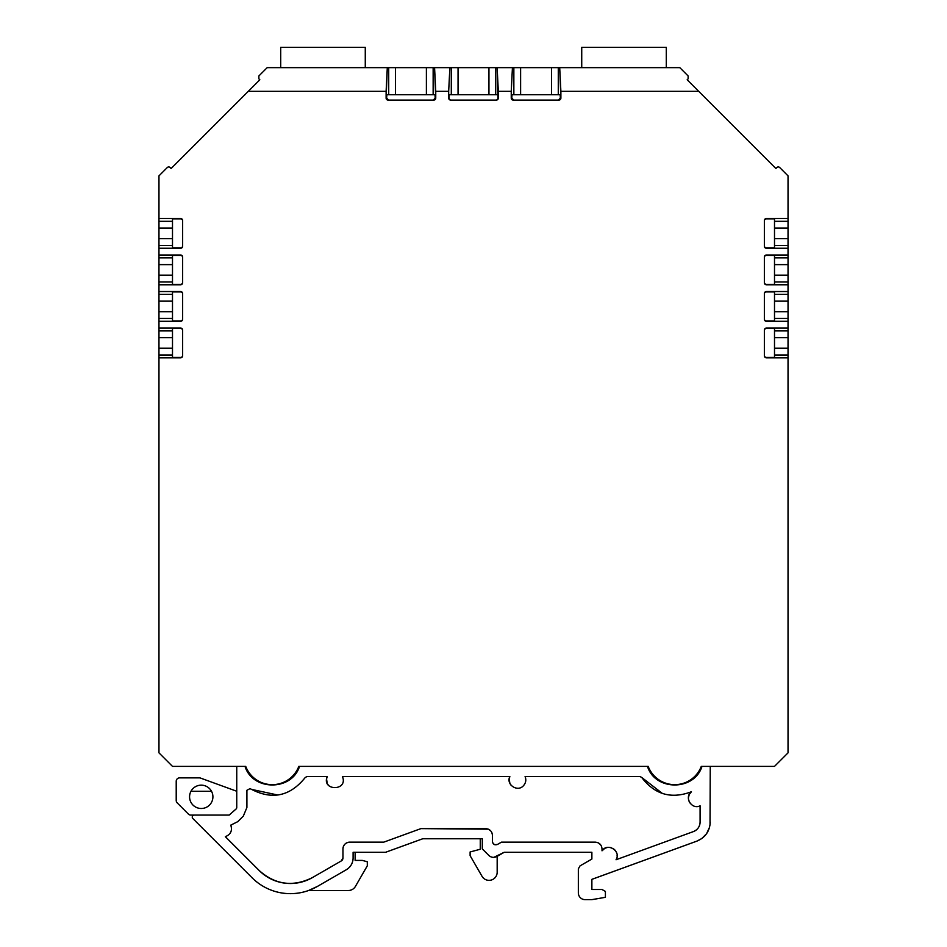 <?xml version="1.0" encoding="UTF-8"?>
<svg xmlns="http://www.w3.org/2000/svg" width="947" height="947" viewBox="0 0 947 947"><rect width="100%" height="100%" fill="white"/><g stroke="black" fill="none" stroke-linecap="round" stroke-linejoin="round"><path stroke-width="1.42" d="M774.504 348.224L788.034 348.224L774.504 348.224L788.034 348.224L788.034 752.853L774.504 766.383L701.277 766.383L774.504 766.383L788.034 752.853L788.034 357.824L766.395 357.824A2.036 2.024 90 0 1 764.359 355.8L764.359 330.101A2.036 2.024 -90 0 1 766.395 328.064L788.034 328.064L788.034 321.305L766.395 321.305A2.036 2.024 90 0 1 764.359 319.269L764.359 293.57A2.036 2.024 -90 0 1 766.395 291.534L788.034 291.534L788.034 284.775L766.395 284.775A2.036 2.024 90 0 1 764.359 282.739L764.359 257.039A2.036 2.024 -90 0 1 766.395 255.015L788.034 255.015L788.034 248.244L766.395 248.244A2.036 2.024 90 0 1 764.359 246.22L764.359 220.521A2.036 2.024 -90 0 1 766.395 218.485L788.034 218.485L788.034 175.87L779.724 167.548A2.024 2.024 0 0 0 776.848 167.548L775.889 168.507L698.697 91.314L560.884 91.314L559.701 67.639L679.804 67.639L688.126 75.961L688.126 78.826L687.167 79.785L698.697 91.314L560.884 91.314L560.884 98.086A2.036 2.024 0 0 1 558.86 100.11L513.286 100.11A2.036 2.024 180 0 1 511.25 98.086L511.25 91.314L498.323 91.314L498.323 98.086A2.036 2.024 0 0 1 496.287 100.11L450.713 100.11A2.036 2.024 180 0 1 448.677 98.086L448.677 91.314L435.75 91.314L435.75 98.086A2.036 2.024 0 0 1 433.714 100.11L388.14 100.11A2.036 2.024 180 0 1 386.116 98.086L388.601 100.11L386.672 98.086L386.838 94.7L435.016 94.7L435.194 98.086L433.264 100.11L435.75 98.086A2.036 2.024 0 0 1 433.714 100.11L388.14 100.11A2.036 2.024 180 0 1 386.116 98.086L386.116 91.314L248.303 91.314L171.111 168.507L170.152 167.548A2.024 2.024 0 0 0 167.276 167.548L158.966 175.87L158.966 218.485L180.605 218.485A2.036 2.024 -90 0 1 182.641 220.521L182.641 246.22A2.036 2.024 90 0 1 180.605 248.244L158.966 248.244L158.966 238.644L172.496 238.644M558.399 100.11L560.884 98.086L559.701 67.639L679.804 67.639L688.126 75.961L688.126 78.826L687.167 79.785L698.697 91.314L560.884 91.314L560.884 98.086L558.399 100.11L560.328 98.086L560.162 94.7L511.984 94.7L560.162 94.7L560.328 98.086L560.162 94.7L511.984 94.7L511.806 98.086L513.736 100.11M560.328 98.086L560.884 98.086A2.036 2.024 0 0 1 558.86 100.11L513.286 100.11A2.036 2.024 180 0 1 511.25 98.086L511.25 91.314L498.323 91.314L497.139 67.639L512.434 67.639L511.25 91.314L498.323 91.314L498.323 98.086A2.036 2.024 0 0 1 496.287 100.11L450.713 100.11A2.036 2.024 180 0 1 448.677 98.086L449.067 94.7L497.933 94.7L497.933 98.086A2.036 2.024 0 0 1 495.897 100.11A2.036 2.024 0 0 0 497.933 98.086L497.933 94.7L449.067 94.7L449.067 98.086A2.036 2.024 180 0 0 451.103 100.11A2.036 2.024 180 0 1 449.067 98.086L449.067 94.7L497.933 94.7L498.323 98.086A2.036 2.024 0 0 1 496.287 100.11L450.713 100.11A2.036 2.024 180 0 1 448.677 98.086L448.677 91.314L435.75 91.314L434.566 67.639L449.861 67.639L448.677 91.314L435.75 91.314L435.75 98.086A2.036 2.024 0 0 1 433.714 100.11L388.14 100.11A2.036 2.024 180 0 1 386.116 98.086L386.116 91.314L248.303 91.314L259.833 79.785L258.874 78.826L258.874 75.961L267.196 67.639L395.479 67.639L395.479 94.7M764.359 245.829A2.036 2.024 90 0 0 766.395 247.854A2.036 2.024 90 0 1 764.359 245.829A2.036 2.024 90 0 0 766.395 247.854L774.504 247.854L774.504 218.875L766.395 218.875A2.036 2.024 -90 0 0 764.359 220.9A2.036 2.024 -90 0 1 766.395 218.875A2.036 2.024 -90 0 0 764.359 220.9M764.359 282.348A2.036 2.024 90 0 0 766.395 284.384A2.036 2.024 90 0 1 764.359 282.348A2.036 2.024 90 0 0 766.395 284.384L774.504 284.384L774.504 255.406L766.395 255.406A2.036 2.024 -90 0 0 764.359 257.43A2.036 2.024 -90 0 1 766.395 255.406A2.036 2.024 -90 0 0 764.359 257.43M764.359 318.879A2.036 2.024 90 0 0 766.395 320.915A2.036 2.024 90 0 1 764.359 318.879A2.036 2.024 90 0 0 766.395 320.915L774.504 320.915L774.504 291.925L766.395 291.925A2.036 2.024 -90 0 0 764.359 293.961A2.036 2.024 -90 0 1 766.395 291.925A2.036 2.024 -90 0 0 764.359 293.961M764.359 355.409A2.036 2.024 90 0 0 766.395 357.433A2.036 2.024 90 0 1 764.359 355.409A2.036 2.024 90 0 0 766.395 357.433L774.504 357.433L774.504 328.455L766.395 328.455A2.036 2.024 -90 0 0 764.359 330.479A2.036 2.024 -90 0 1 766.395 328.455A2.036 2.024 -90 0 0 764.359 330.479M182.641 330.479A2.036 2.024 -90 0 0 180.605 328.455A2.036 2.024 -90 0 1 182.641 330.479A2.036 2.024 -90 0 0 180.605 328.455L172.496 328.455L172.496 357.433L172.496 328.455L180.605 328.455L172.496 328.455L172.496 357.433L180.605 357.433A2.036 2.024 90 0 0 182.641 355.409A2.036 2.024 90 0 1 180.605 357.433A2.036 2.024 90 0 0 182.641 355.409M182.641 257.43A2.036 2.024 -90 0 0 180.605 255.406A2.036 2.024 -90 0 1 182.641 257.43A2.036 2.024 -90 0 0 180.605 255.406L172.496 255.406L172.496 284.384L172.496 255.406L180.605 255.406L172.496 255.406L172.496 284.384L180.605 284.384A2.036 2.024 90 0 0 182.641 282.348A2.036 2.024 90 0 1 180.605 284.384A2.036 2.024 90 0 0 182.641 282.348M182.641 293.961A2.036 2.024 -90 0 0 180.605 291.925A2.036 2.024 -90 0 1 182.641 293.961A2.036 2.024 -90 0 0 180.605 291.925L172.496 291.925L172.496 320.915L172.496 291.925L180.605 291.925L172.496 291.925L172.496 320.915L180.605 320.915A2.036 2.024 90 0 0 182.641 318.879A2.036 2.024 90 0 1 180.605 320.915A2.036 2.024 90 0 0 182.641 318.879M182.641 220.9A2.036 2.024 -90 0 0 180.605 218.875A2.036 2.024 -90 0 1 182.641 220.9A2.036 2.024 -90 0 0 180.605 218.875L172.496 218.875L172.496 247.854L172.496 218.875L180.605 218.875L172.496 218.875L172.496 247.854L180.605 247.854A2.036 2.024 90 0 0 182.641 245.829A2.036 2.024 90 0 1 180.605 247.854A2.036 2.024 90 0 0 182.641 245.829M172.496 264.615L158.966 264.615L172.496 264.615L158.966 264.615L158.966 255.015L180.605 255.015L158.966 255.015L158.966 221.326L172.496 221.326M172.496 228.085L158.966 228.085L172.496 228.085L158.966 228.085L158.966 218.485L180.605 218.485A2.036 2.024 -90 0 1 182.641 220.521L182.641 246.22A2.036 2.024 90 0 1 180.605 248.244L158.966 248.244L158.966 255.015L180.605 255.015A2.036 2.024 -90 0 1 182.641 257.039L182.641 282.739A2.036 2.024 90 0 1 180.605 284.775L158.966 284.775L158.966 275.175L172.496 275.175M172.496 301.146L158.966 301.146L172.496 301.146L158.966 301.146L158.966 291.534L180.605 291.534L158.966 291.534L158.966 257.856L172.496 257.856M180.605 255.406L180.605 255.015A2.036 2.024 -90 0 1 182.641 257.039L182.641 282.739A2.036 2.024 90 0 1 180.605 284.775L158.966 284.775L158.966 291.534L180.605 291.534A2.036 2.024 -90 0 1 182.641 293.57L182.641 319.269A2.036 2.024 90 0 1 180.605 321.305L158.966 321.305L158.966 311.693L172.496 311.693M172.496 337.665L158.966 337.665L172.496 337.665L158.966 337.665L158.966 328.064L180.605 328.064L158.966 328.064L158.966 294.375L172.496 294.375M180.605 291.925L180.605 291.534A2.036 2.024 -90 0 1 182.641 293.57L182.641 319.269A2.036 2.024 90 0 1 180.605 321.305L158.966 321.305L158.966 328.064L180.605 328.064A2.036 2.024 -90 0 1 182.641 330.101L182.641 355.8A2.036 2.024 90 0 1 180.605 357.824L158.966 357.824L158.966 348.224L172.496 348.224M766.395 357.433L766.395 357.824A2.036 2.024 90 0 1 764.359 355.8L764.359 330.101A2.036 2.024 -90 0 1 766.395 328.064L788.034 328.064L788.034 357.824L766.395 357.824L788.034 357.824L788.034 752.853L774.504 766.383L701.277 766.383A28.41 28.41 0 0 1 648.198 766.383L298.802 766.383A28.41 28.41 0 0 1 245.723 766.383L172.496 766.383L158.966 752.853L158.966 330.905L172.496 330.905M774.504 238.644L788.034 238.644L774.504 238.644L788.034 238.644L788.034 248.244L766.395 248.244A2.036 2.024 90 0 1 764.359 246.22L764.359 220.521A2.036 2.024 -90 0 1 766.395 218.485L788.034 218.485L788.034 228.085L774.504 228.085M788.034 228.085L788.034 245.403L774.504 245.403M774.504 275.175L788.034 275.175L774.504 275.175L788.034 275.175L788.034 284.775L766.395 284.775A2.036 2.024 90 0 1 764.359 282.739L764.359 257.039A2.036 2.024 -90 0 1 766.395 255.015L788.034 255.015L788.034 264.615L774.504 264.615M788.034 264.615L788.034 281.934L774.504 281.934M774.504 311.693L788.034 311.693L774.504 311.693L788.034 311.693L788.034 321.305L766.395 321.305A2.036 2.024 90 0 1 764.359 319.269L764.359 293.57A2.036 2.024 -90 0 1 766.395 291.534L788.034 291.534L788.034 301.146L774.504 301.146M788.034 301.146L788.034 318.452L774.504 318.452M426.387 94.7L426.387 67.639L426.387 94.7L426.387 67.639L432.909 67.639L388.72 67.639L433.146 67.639L433.146 94.7M248.303 91.314L171.111 168.507L259.833 79.785L258.874 78.826L258.874 75.961L267.196 67.639L387.299 67.639L386.116 91.314L248.303 91.314L259.833 79.785L258.874 78.826L258.874 75.961L267.196 67.639L387.299 67.639L386.116 98.086L386.838 94.7L435.016 94.7L435.75 98.086L434.566 67.639L395.479 67.639M435.75 91.314L434.566 67.639L458.052 67.639L458.052 94.7M488.948 94.7L488.948 67.639L488.948 94.7L488.948 67.639L451.293 67.639L495.707 67.639L495.707 94.7M495.897 100.11A2.036 2.024 0 0 0 497.933 98.086L497.139 67.639L458.052 67.639M498.323 91.314L497.139 67.639L520.613 67.639L520.613 94.7M551.521 94.7L551.521 67.639L551.521 94.7L551.521 67.639L513.854 67.639L558.28 67.639L558.28 94.7M560.884 91.314L559.701 67.639L520.613 67.639M280.714 67.639L280.714 47.35L355.125 47.35L280.714 47.35L280.714 67.639L280.714 47.35L365.27 47.35L365.27 67.639M666.286 67.639L666.286 47.35L591.875 47.35L666.286 47.35L666.286 67.639L666.286 47.35L581.73 47.35L581.73 67.639M710.25 766.383L710.025 825.05M709.587 827.169L706.58 833.703L701.786 838.545L696.897 841.125C705.314 837.55 709.765 831.194 710.25 822.055C709.765 831.194 705.314 837.55 696.897 841.125L591.875 879.349L696.897 841.114C705.326 837.562 709.777 831.206 710.25 822.055C709.765 831.194 705.314 837.55 696.897 841.125L591.875 879.361L696.897 841.125C705.314 837.55 709.765 831.194 710.25 822.055C709.765 831.194 705.314 837.55 696.897 841.125L591.875 879.349L696.897 841.114C705.326 837.562 709.777 831.206 710.25 822.055C709.765 831.194 705.314 837.55 696.897 841.125C705.326 837.562 709.777 831.206 710.25 822.055L710.25 822.055M591.875 889.493L591.875 879.337L591.875 889.493L591.875 879.337L591.875 889.493L591.875 879.337L591.875 889.493L602.02 889.493L605.405 891.435L605.405 897.318L591.875 899.65L605.405 897.318L605.405 891.435L602.02 889.493L591.875 889.493L602.02 889.493L605.405 891.435L605.405 897.318L591.875 899.65L605.405 897.318L591.875 899.638L585.116 899.638A6.759 6.759 0 0 1 578.345 892.879L578.345 868.825L580.038 865.878L591.875 859.047L580.038 865.878L578.345 868.813L580.038 865.878L591.875 859.047L591.875 852.288L591.875 859.047M504.183 852.288L591.875 852.288L504.183 852.288L496.95 856.467C493.979 857.946 491.256 857.58 488.782 855.39L482.295 848.903L482.295 838.77L422.741 838.758L480.259 838.77L480.259 849.246L470.114 851.969L470.114 855.674L482.023 876.295A8.121 8.121 0 0 0 497.175 872.246L497.175 856.337L493.813 857.366L504.183 852.3L496.95 856.467C493.979 857.946 491.256 857.58 488.782 855.39L482.295 848.903L482.295 838.758L422.741 838.77L385.571 852.288L422.741 838.758L385.571 852.3L422.741 838.77L480.259 838.77L422.741 838.77L385.571 852.288L422.741 838.77L480.259 838.77L422.741 838.77L385.571 852.288L422.741 838.758L482.295 838.758L422.741 838.758L480.259 838.77L480.259 849.246L470.114 851.969L470.114 855.674L482.023 876.295A8.121 8.121 0 0 0 497.175 872.246L497.175 856.337L504.183 852.3L591.875 852.3L504.183 852.288L591.875 852.288L504.183 852.288L497.175 856.337L504.183 852.288L591.875 852.288L504.183 852.288L496.95 856.467C493.979 857.946 491.256 857.58 488.782 855.39L482.295 848.903L488.782 855.39A6.759 6.759 0 0 0 493.813 857.366L504.183 852.288L496.95 856.467L504.183 852.288L591.875 852.288L504.183 852.288M353.101 858.1A13.53 13.53 180 0 0 353.101 858.018L353.101 858.006A13.53 13.53 180 0 1 346.33 869.725L317.446 886.404L346.33 869.725A13.53 13.53 90 0 0 353.101 858.183A13.53 13.53 0 0 0 353.101 858.006L353.101 858.006A13.53 13.53 180 0 1 346.33 869.725A13.53 13.53 90 0 0 353.101 858.183A13.53 13.53 0 0 0 353.101 858.006L353.101 858.018A13.53 13.53 180 0 1 353.101 858.1A13.53 13.53 180 0 0 353.101 858.018L353.101 858.006A13.53 13.53 180 0 1 346.33 869.725C350.603 867.061 352.864 863.214 353.101 858.183A13.53 13.53 90 0 1 346.33 869.725C350.603 867.061 352.864 863.214 353.101 858.183A13.53 13.53 0 0 0 353.101 858.006L353.101 858.018A13.53 13.53 180 0 1 353.101 858.1A13.53 13.53 180 0 0 353.101 858.018L353.101 858.018A13.53 13.53 180 0 1 353.101 858.053L353.101 858.018A13.53 13.53 180 0 1 353.101 858.053L353.101 852.288L385.571 852.288L422.741 838.77L385.571 852.288L353.101 852.288L355.125 852.288L355.125 860.409L362.299 860.409L367.306 861.746L367.306 865.818L355.397 886.451A8.121 8.121 0 0 1 348.307 890.5L308.58 890.5A54.109 54.109 180 0 1 252.127 877.81L192.868 818.551A2.024 2.024 180 0 1 192.277 817.119L192.277 817.119A2.024 2.024 180 0 0 192.868 818.563A2.024 2.024 180 0 1 194.301 815.083L229.174 815.083L236.158 808.916A2.024 2.024 180 0 0 236.75 807.483L236.75 766.383L236.75 807.483L236.75 791.254L200.563 778.091A3.386 3.386 -81.1 0 0 199.415 777.878L179.599 777.878A3.386 3.386 180 0 0 176.213 781.263L176.213 800.499A3.386 3.386 -104.3 0 0 177.207 802.89L188.417 814.1A3.386 3.386 180 0 0 190.809 815.083L194.182 815.083M225.339 836.674L259.3 870.624A43.964 43.964 -30 0 0 312.368 877.62C293.12 887.185 275.423 884.853 259.3 870.624L225.339 836.674L259.3 870.624A43.964 43.964 -30 0 0 312.368 877.62C293.12 887.185 275.423 884.853 259.3 870.624L225.339 836.674L259.3 870.624A43.964 43.964 -30 0 0 312.368 877.62L341.263 860.941A3.386 3.386 -30 0 0 342.956 858.006L341.263 860.941A3.386 3.386 -30 0 0 342.956 858.006L342.956 848.903L342.956 858.006L342.956 848.903L342.956 858.006L341.263 860.941A3.386 3.386 -30 0 0 342.956 858.006L342.956 848.903L342.956 858.006L341.263 860.941L312.368 877.62C293.12 887.185 275.423 884.853 259.3 870.624L225.339 836.674C230.713 834.496 232.536 830.649 230.784 825.121C232.536 830.649 230.713 834.496 225.339 836.674C230.713 834.496 232.536 830.649 230.784 825.121L237.756 821.665L243.332 816.089L246.907 807.483L246.907 790.272L246.907 807.483L243.332 816.089L237.756 821.665L230.784 825.121L237.756 821.665L243.332 816.089L246.907 807.483L246.907 790.272L250.079 788.602C271.529 800.298 289.9 796.605 305.23 777.511L306.97 776.528L305.23 777.511C289.9 796.605 271.529 800.298 250.079 788.602L246.907 790.272L250.079 788.602C271.529 800.298 289.9 796.605 305.23 777.511L306.97 776.528L327.224 776.528C321.187 791.266 348.484 791.29 342.447 776.528L509.853 776.528C505.71 784.554 517.654 792.544 523.502 785.655C517.654 792.544 505.71 784.554 509.853 776.528L509.19 778.943L509.877 783.335L509.19 778.943L509.853 776.528L342.447 776.528C348.484 791.29 321.187 791.266 327.224 776.528L326.561 778.943L327.153 783.133L326.561 778.943L327.212 776.54M251.133 789.301L277.945 795.054M328.349 785.146L327.709 784.223M327.153 783.133L326.561 778.943L327.224 776.528L306.97 776.528L327.224 776.528C321.187 791.266 348.484 791.29 342.447 776.528L509.853 776.528C505.71 784.554 517.654 792.544 523.502 785.655C525.869 782.932 526.39 779.89 525.088 776.528C526.39 779.89 525.869 782.932 523.502 785.655C525.869 782.932 526.39 779.89 525.088 776.528L640.03 776.528L641.735 777.463C654.72 794.58 671.293 799.339 691.428 791.739L690.304 792.248L691.428 791.739C671.293 799.339 654.72 794.58 641.735 777.463L662.438 793.491L641.735 777.463C654.72 794.58 671.293 799.339 691.428 791.739L690.304 792.248M525.206 776.812L525.561 777.949M525.798 779.819L525.774 780.6M517.914 788.235L517.299 788.235M510.883 785.016L510.397 784.317M700.093 805.79L700.093 822.055L700.093 805.79C691.76 810.076 683.864 797.279 691.428 791.739C683.864 797.279 691.76 810.076 700.093 805.79L700.093 822.055L700.093 805.79C691.76 810.076 683.864 797.279 691.428 791.739L689.25 794.486L688.398 797.824M692.979 805.625L692.352 805.27M689.854 802.89L689.108 801.553M688.706 800.428L688.398 798.57M597.948 842.7L595.261 842.143C599.368 842.546 601.629 844.807 602.02 848.903C601.629 844.807 599.368 842.546 595.261 842.143L501.46 842.143L497.518 844.428L501.46 842.143L595.261 842.143L501.46 842.143L497.518 844.428L501.46 842.143L595.261 842.143L501.46 842.143L497.518 844.428L501.46 842.143L595.261 842.143C599.368 842.546 601.629 844.807 602.02 848.903L602.02 850.808C607.524 842.25 621.492 851.164 616.047 859.746L693.417 831.584C697.631 829.797 699.857 826.624 700.093 822.055A10.145 10.145 -30 0 1 693.417 831.584L616.047 859.746L693.417 831.584C697.631 829.797 699.857 826.624 700.093 822.055A10.145 10.145 -30 0 1 693.417 831.584C697.631 829.797 699.857 826.624 700.093 822.055A10.145 10.145 -30 0 1 693.417 831.584L616.047 859.746C621.492 851.164 607.524 842.25 602.02 850.808L604.802 848.358L602.02 850.808C607.524 842.25 621.492 851.164 616.047 859.746M605.015 848.24L607.37 847.458M607.773 847.399L610.057 847.435M610.815 847.589L613.976 849.163M614.816 849.921L615.763 851.128M616.438 852.383L616.84 853.555M617.101 855.259L617.101 856.195M616.71 858.219L616.485 858.846M598.386 842.913L600.599 844.76M601.191 845.647L601.617 846.594M493.138 843.552L494.784 844.712L497.518 844.428C494.713 845.375 493.02 844.393 492.44 841.492C493.02 844.393 494.713 845.375 497.518 844.428L494.784 844.712L493.138 843.552L494.784 844.712L497.518 844.428C494.713 845.375 493.02 844.393 492.44 841.492L492.44 835.384C492.038 831.277 489.788 829.016 485.681 828.613L420.942 828.613L383.784 842.143L420.942 828.613L485.681 828.613C489.788 829.016 492.038 831.277 492.44 835.384L492.44 841.492L492.44 835.384C492.038 831.277 489.788 829.016 485.681 828.613L420.942 828.613L383.784 842.143L420.942 828.613L485.681 828.613L420.942 828.613L383.784 842.143L420.942 828.613L488.368 829.17M488.806 829.383L491.02 831.229M491.611 832.129L492.026 833.064M353.101 858.006L353.101 852.288L353.101 858.006L353.101 852.288L353.101 858.006L353.101 852.288L385.571 852.288L353.101 852.288L355.125 852.288L355.125 860.409L362.299 860.409L367.306 861.746L367.306 865.818L355.397 886.451A8.121 8.121 0 0 1 348.307 890.5L308.58 890.5A54.109 54.109 180 0 1 252.127 877.81A54.109 54.109 180 0 0 317.446 886.404A54.109 54.109 90 0 1 308.58 890.5A54.109 54.109 180 0 1 252.127 877.81L192.868 818.551L252.127 877.81A54.109 54.109 180 0 0 308.592 890.5A54.109 54.109 180 0 1 252.127 877.81L192.868 818.551A2.024 2.024 180 0 1 192.277 817.119A2.024 2.024 180 0 0 192.868 818.551L192.868 818.551A2.024 2.024 180 0 1 192.277 817.119A2.024 2.024 180 0 0 192.868 818.551L252.127 877.81A54.109 54.109 180 0 0 317.446 886.404L317.446 886.404A54.109 54.109 90 0 1 308.58 890.5A54.109 54.109 180 0 1 252.127 877.81A54.109 54.109 180 0 0 308.592 890.5L317.446 886.404A54.109 54.109 180 0 1 252.127 877.798L192.868 818.551A2.024 2.024 180 0 1 194.301 815.083L229.174 815.083L236.158 808.916A2.024 2.024 180 0 0 236.75 807.483A2.024 2.024 180 0 1 236.158 808.916L229.174 815.083L194.301 815.083A2.024 2.024 180 0 0 192.868 818.551L252.127 877.81L192.868 818.551A2.024 2.024 180 0 1 192.277 817.119M346.33 869.725L317.446 886.404A54.109 54.109 90 0 1 308.58 890.5L317.446 886.404L346.33 869.725M605.405 897.318L591.875 899.638L585.116 899.638A6.759 6.759 0 0 1 578.345 892.867L578.345 892.891A6.759 6.759 0 0 0 585.116 899.65L591.875 899.65L585.116 899.638A6.759 6.759 0 0 1 578.345 892.891L578.345 892.879A6.759 6.759 0 0 0 585.116 899.638A6.759 6.759 0 0 1 578.345 892.879L578.345 892.879A6.759 6.759 -0 0 0 585.116 899.638L591.875 899.638L585.116 899.638A6.759 6.759 0 0 1 578.345 892.867L578.345 892.879A6.759 6.759 -0 0 0 585.116 899.638L591.875 899.638L585.116 899.638A6.759 6.759 0 0 1 578.345 892.867L578.345 868.813M180.605 328.455L180.605 328.064A2.036 2.024 -90 0 1 182.641 330.101L182.641 355.8A2.036 2.024 90 0 1 180.605 357.824L158.966 357.824L158.966 752.853L172.496 766.383L245.723 766.383A28.41 28.41 0 0 0 298.802 766.383A28.41 28.41 0 0 1 245.723 766.383A28.41 28.41 0 0 0 298.802 766.383L299.524 766.383C291.854 791.159 252.66 791.147 245.001 766.383C252.66 791.147 291.854 791.159 299.524 766.383L648.198 766.383A28.41 28.41 0 0 0 701.277 766.383A28.41 28.41 0 0 1 648.198 766.383A28.41 28.41 0 0 0 701.277 766.383A28.41 28.41 0 0 1 648.198 766.383L647.476 766.383C655.123 791.159 694.329 791.159 701.987 766.383C694.329 791.159 655.123 791.159 647.476 766.383L298.802 766.383A28.41 28.41 0 0 1 245.723 766.383L172.496 766.383L158.966 752.853L158.966 348.224M349.715 842.143L383.784 842.143L349.715 842.143C345.619 842.558 343.359 844.807 342.956 848.903A6.759 6.759 -30 0 1 349.715 842.143C345.619 842.558 343.359 844.807 342.956 848.903C343.359 844.807 345.619 842.558 349.715 842.143A6.759 6.759 -30 0 0 342.956 848.903A6.759 6.759 -30 0 1 349.715 842.143M231.257 826.423L230.902 825.37M482.295 848.903L482.295 838.758L482.295 848.914L488.782 855.39L482.295 848.903L482.295 838.758L482.295 848.914L482.295 838.758L480.259 838.758L480.259 849.246L470.114 851.969L470.114 855.674L482.023 876.295A8.121 8.121 0 0 0 497.175 872.246L497.175 856.337M212.909 796.818A11.66 11.66 0 0 0 195.413 786.72A11.66 11.66 0 0 0 195.413 806.927A11.66 11.66 0 0 0 212.909 796.818A11.66 11.66 0 0 0 195.413 786.72A11.66 11.66 0 0 0 195.413 806.927A11.66 11.66 0 0 0 212.909 796.818A11.66 11.66 0 0 0 195.413 786.72A11.66 11.66 0 0 0 195.413 806.927A11.66 11.66 0 0 0 212.909 796.818M211.489 791.254L190.998 791.254M236.738 807.744A2.024 2.024 0 0 0 236.75 807.483A2.024 2.024 0 0 1 236.738 807.744A2.024 2.024 0 0 0 236.75 807.483L236.75 766.383M788.034 248.244L788.034 255.015L788.034 248.244L766.395 248.244A2.036 2.024 90 0 1 764.359 246.22L764.359 220.521A2.036 2.024 -90 0 1 766.395 218.485L774.504 218.875L774.504 247.854L766.395 247.854L774.504 247.854L774.504 218.875L766.395 218.485L788.034 218.485L788.034 221.326L774.504 221.326L788.034 221.326L788.034 175.87L779.724 167.548A2.024 2.024 0 0 0 776.848 167.548L775.889 168.507L698.697 91.314L775.889 168.507L776.848 167.548A2.024 2.024 0 0 1 779.724 167.548L788.034 175.87L788.034 218.485M788.034 284.775L788.034 291.534L788.034 284.775L766.395 284.775A2.036 2.024 90 0 1 764.359 282.739L764.359 257.039A2.036 2.024 -90 0 1 766.395 255.015L774.504 255.406L774.504 284.384L766.395 284.384L774.504 284.384L774.504 255.406L766.395 255.015L788.034 255.015L788.034 257.856L774.504 257.856L788.034 257.856L788.034 255.015M788.034 321.305L788.034 328.064L788.034 321.305L766.395 321.305A2.036 2.024 90 0 1 764.359 319.269L764.359 293.57A2.036 2.024 -90 0 1 766.395 291.534L774.504 291.925L774.504 320.915L766.395 320.915L774.504 320.915L774.504 291.925L766.395 291.534L788.034 291.534L788.034 294.375L774.504 294.375L788.034 294.375L788.034 291.534M766.395 357.824A2.036 2.024 90 0 1 764.359 355.8L764.359 330.101A2.036 2.024 -90 0 1 766.395 328.064L774.504 328.455L774.504 357.433L774.504 328.455L766.395 328.064L788.034 328.064L788.034 337.665L774.504 337.665M180.605 328.064A2.036 2.024 -90 0 1 182.641 330.101L182.641 355.8A2.036 2.024 90 0 1 180.605 357.824L158.966 357.824M180.605 291.534A2.036 2.024 -90 0 1 182.641 293.57L182.641 319.269A2.036 2.024 90 0 1 180.605 321.305L158.966 321.305L158.966 311.693M180.605 255.015A2.036 2.024 -90 0 1 182.641 257.039L182.641 282.739A2.036 2.024 90 0 1 180.605 284.775L158.966 284.775L158.966 275.175M158.966 218.485L158.966 175.87L167.276 167.548A2.024 2.024 0 0 1 170.152 167.548L171.111 168.507L170.152 167.548A2.024 2.024 0 0 0 167.276 167.548L158.966 175.87L158.966 218.485L180.605 218.485A2.036 2.024 -90 0 1 182.641 220.521L182.641 246.22A2.036 2.024 90 0 1 180.605 248.244L158.966 248.244L158.966 228.085L158.966 238.644M788.034 348.224L788.034 337.665L788.034 354.983L774.504 354.983M158.966 328.064L158.966 321.305M158.966 291.534L158.966 284.775M158.966 255.015L158.966 248.244M559.701 67.639L679.804 67.639L688.126 75.961L688.126 78.826L687.167 79.785L698.697 91.314M449.861 67.639L448.677 91.314L449.861 67.639L451.293 67.639L451.293 94.7L451.293 67.639L434.566 67.639M512.434 67.639L514.091 67.639L512.434 67.639L511.25 91.314L512.434 67.639L513.854 67.639L513.854 94.7L513.854 67.639L497.139 67.639M788.034 175.87L779.724 167.548L788.034 175.87M387.299 67.639L388.72 67.639L388.72 94.7L388.72 67.639L387.299 67.639L386.116 91.314M679.804 67.639L688.126 75.961L679.804 67.639M688.126 78.826L687.167 79.785L688.126 78.826M259.833 79.785L258.874 78.826L259.833 79.785M560.884 98.086A2.036 2.024 0 0 1 558.86 100.11L513.286 100.11A2.036 2.024 180 0 1 511.25 98.086L511.25 91.314M511.984 94.7L511.25 98.086L511.984 94.7M448.677 98.086L448.677 91.314M449.067 98.086A2.036 2.024 180 0 0 451.103 100.11M426.387 67.639L433.146 67.639M488.948 67.639L495.707 67.639M551.521 67.639L558.28 67.639M388.601 100.11L386.672 98.086L386.838 94.7L435.016 94.7L435.194 98.086L433.264 100.11M788.034 357.824L788.034 354.983M788.034 328.064L788.034 330.905L774.504 330.905L788.034 330.905L788.034 337.665M788.034 311.693L788.034 318.452M788.034 275.175L788.034 281.934M788.034 238.644L788.034 245.403M172.496 245.403L158.966 245.403M172.496 281.934L158.966 281.934M172.496 318.452L158.966 318.452M172.496 354.983L158.966 354.983M158.966 337.665L158.966 330.905M158.966 301.146L158.966 294.375M158.966 264.615L158.966 257.856M158.966 228.085L158.966 221.326M525.088 776.528L640.03 776.528L525.088 776.528M602.02 850.808L602.02 848.903L602.02 850.808L604.802 848.358M489.788 856.218L490.664 856.727L489.788 856.218M491.315 856.988L492.132 857.224L491.315 856.988M299.524 766.383C291.854 791.159 252.66 791.147 245.001 766.383M701.987 766.383C694.329 791.159 655.123 791.159 647.476 766.383M591.875 879.349L696.897 841.125L591.875 879.337M662.438 793.491L641.735 777.463M509.877 783.335L509.19 778.943L509.853 776.528M493.813 857.366L496.926 856.479L493.813 857.366A6.759 6.759 0 0 1 488.782 855.39A6.759 6.759 0 0 0 493.813 857.366L493.813 857.366M482.295 838.758L480.259 838.758M480.259 849.246L470.114 851.969L480.259 849.246M355.125 852.288L353.101 852.288L355.125 852.288L355.125 860.409L362.299 860.409L367.306 861.746L367.306 865.818L355.397 886.451A8.121 8.121 0 0 1 348.307 890.5L308.58 890.5M355.125 860.409L362.299 860.409L355.125 860.409M182.972 777.878L179.599 777.878A3.386 3.386 180 0 0 176.213 781.263L176.213 800.499A3.386 3.386 -104.3 0 0 177.207 802.89L188.417 814.1A3.386 3.386 180 0 0 190.809 815.083A3.386 3.386 180 0 1 188.417 814.1L177.207 802.89A3.386 3.386 -104.3 0 1 176.213 800.499L176.213 781.263A3.386 3.386 180 0 1 179.599 777.878L199.415 777.878A3.386 3.386 -81.1 0 1 200.563 778.091A3.386 3.386 -81.1 0 0 199.415 777.878L182.972 777.878M236.75 791.254L200.563 778.091L236.75 791.254L236.75 807.483L236.75 791.254M388.72 94.7L388.72 67.639M513.854 94.7L513.854 67.639M451.293 94.7L451.293 67.639M774.504 221.326L788.034 221.326M774.504 257.856L788.034 257.856M774.504 294.375L788.034 294.375M774.504 330.905L788.034 330.905"/></g></svg>
